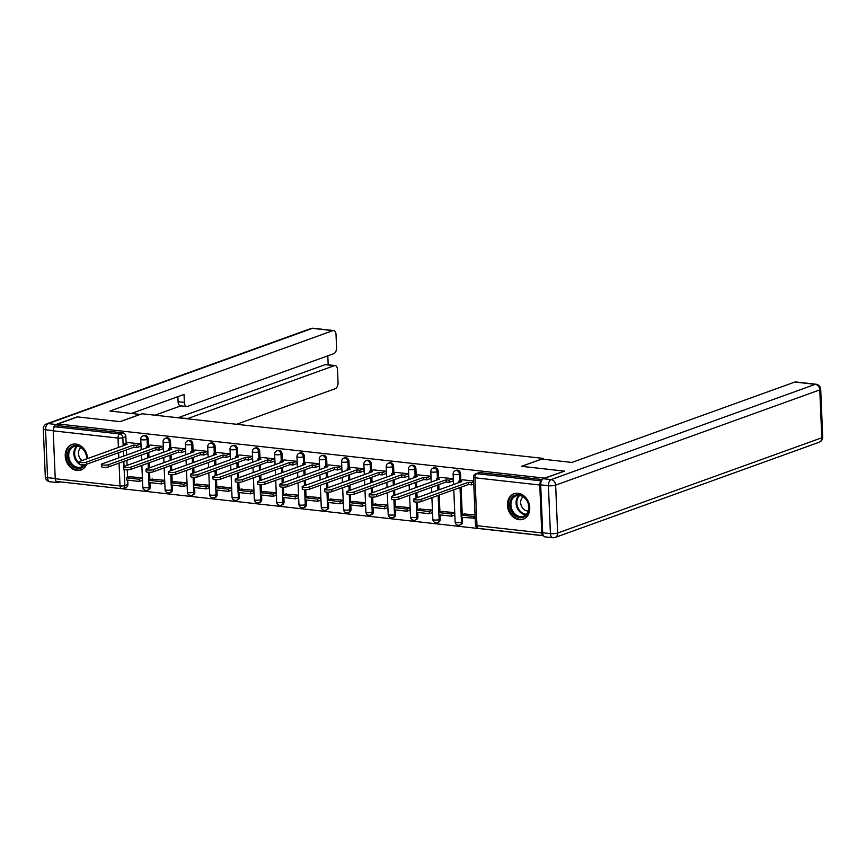 <?xml version="1.0" encoding="UTF-8"?>
<svg xmlns="http://www.w3.org/2000/svg" width="866" height="866" viewBox="0 0 866 866"><rect width="100%" height="100%" fill="white"/><g stroke="black" fill="none" stroke-linecap="round" stroke-linejoin="round"><path stroke-width="1.3" d="M148.465 445.698L148.183 439.051A3.475 2.771 -109.8 0 0 145.185 435.349A3.475 2.771 -109.8 0 0 144.146 435.468L143.063 435.858A3.475 2.771 70.2 0 1 144.102 435.739A3.475 2.771 70.2 0 1 147.101 439.441L147.382 446.087M170.775 448.187L170.494 441.53A3.475 2.771 -109.8 0 0 167.495 437.828A3.475 2.771 -109.8 0 0 166.456 437.947L165.374 438.337A3.475 2.771 70.2 0 1 166.413 438.218A3.475 2.771 70.2 0 1 169.411 441.92L169.693 448.577M193.086 450.666L192.804 444.02A3.475 2.771 -109.8 0 0 189.806 440.318A3.475 2.771 -109.8 0 0 188.766 440.437L187.684 440.816A3.475 2.771 70.2 0 1 188.723 440.707A3.475 2.771 70.2 0 1 191.732 444.41L192.003 451.056M215.396 453.156L215.114 446.499A3.475 2.771 -109.8 0 0 212.116 442.797A3.475 2.771 -109.8 0 0 211.077 442.916L209.994 443.305A3.475 2.771 70.2 0 1 211.033 443.186A3.475 2.771 70.2 0 1 214.043 446.888L214.313 453.546M237.706 455.635L237.425 448.989A3.475 2.771 -109.8 0 0 234.426 445.276A3.475 2.771 -109.8 0 0 233.387 445.395L232.315 445.784A3.475 2.771 70.2 0 1 233.344 445.665A3.475 2.771 70.2 0 1 236.353 449.367L236.624 456.025M260.017 458.114L259.735 451.467A3.475 2.771 -109.8 0 0 256.737 447.765A3.475 2.771 -109.8 0 0 255.697 447.884L254.626 448.274A3.475 2.771 70.2 0 1 255.654 448.155A3.475 2.771 70.2 0 1 258.663 451.857L258.934 458.504M282.327 460.604L282.045 453.946A3.475 2.771 -109.8 0 0 279.047 450.244A3.475 2.771 -109.8 0 0 278.008 450.363L276.936 450.753A3.475 2.771 70.2 0 1 277.964 450.634A3.475 2.771 70.2 0 1 280.974 454.336L281.244 460.993M304.637 463.083L304.356 456.436A3.475 2.771 -109.8 0 0 301.357 452.734A3.475 2.771 -109.8 0 0 300.318 452.853L299.246 453.243A3.475 2.771 70.2 0 1 300.275 453.124A3.475 2.771 70.2 0 1 303.284 456.826L303.555 463.472M326.947 465.572L326.677 458.915A3.475 2.771 -109.8 0 0 323.668 455.213A3.475 2.771 -109.8 0 0 322.628 455.332L321.557 455.722A3.475 2.771 70.2 0 1 322.585 455.603A3.475 2.771 70.2 0 1 325.594 459.305L325.876 465.962M349.258 468.051L348.987 461.405A3.475 2.771 -109.8 0 0 345.978 457.692A3.475 2.771 -109.8 0 0 344.949 457.811L343.867 458.201A3.475 2.771 70.2 0 1 344.895 458.082A3.475 2.771 70.2 0 1 347.905 461.795L348.186 468.441M371.568 470.53L371.298 463.884A3.475 2.771 -109.8 0 0 368.288 460.182A3.475 2.771 -109.8 0 0 367.26 460.301L366.177 460.69A3.475 2.771 70.2 0 1 367.216 460.571A3.475 2.771 70.2 0 1 370.215 464.273L370.496 470.92M393.878 473.02L393.608 466.363A3.475 2.771 -109.8 0 0 390.598 462.66A3.475 2.771 -109.8 0 0 389.57 462.78L388.488 463.169A3.475 2.771 70.2 0 1 389.527 463.05A3.475 2.771 70.2 0 1 392.525 466.752L392.807 473.41M416.189 475.499L415.918 468.852A3.475 2.771 -109.8 0 0 412.909 465.15A3.475 2.771 -109.8 0 0 411.88 465.269L410.798 465.659A3.475 2.771 70.2 0 1 411.837 465.54A3.475 2.771 70.2 0 1 414.836 469.242L415.117 475.889M438.51 477.989L438.228 471.331A3.475 2.771 -109.8 0 0 435.219 467.629A3.475 2.771 -109.8 0 0 434.191 467.748L433.108 468.138A3.475 2.771 70.2 0 1 434.147 468.019A3.475 2.771 70.2 0 1 437.146 471.721L437.427 478.378M460.82 480.468L460.539 473.821A3.475 2.771 -109.8 0 0 457.529 470.119A3.475 2.771 -109.8 0 0 456.501 470.227L455.419 470.617A3.475 2.771 70.2 0 1 456.458 470.509A3.475 2.771 70.2 0 1 459.456 474.211L459.738 480.857M519.156 519.676A13.542 10.825 -109.8 0 0 523.194 519.221A13.542 10.825 -109.8 0 0 529.462 505.246A13.542 10.825 -109.8 0 0 518.052 493.274A13.542 10.825 -109.8 0 0 514.003 493.739A13.542 10.825 -109.8 0 0 507.747 507.714A13.542 10.825 -109.8 0 0 519.156 519.676M87.553 458.59A13.542 10.825 -109.8 0 0 75.84 444.052A13.542 10.825 -109.8 0 0 71.791 444.518A13.542 10.825 -109.8 0 0 65.535 458.493A13.542 10.825 -109.8 0 0 76.944 470.455A13.542 10.825 -109.8 0 0 80.982 470A13.542 10.825 -109.8 0 0 86.622 464.263M60.447 481.886L543.523 535.773M55.229 478.736L120.017 485.945A3.475 1.938 96.4 0 0 121.597 488.684L56.81 481.474A3.475 1.938 -83.6 0 1 55.229 478.736L53.216 430.846A3.475 1.938 -83.6 0 1 55.045 426.754L58.087 425.65L122.875 432.859A3.475 2.771 70.2 0 1 125.873 436.561L126.155 443.219M126.436 449.909L126.653 455.018M126.869 460.279L127.086 465.388M127.27 469.827L127.583 477.404M127.703 480.143L127.887 484.462L124.834 485.555A3.475 2.771 70.2 0 1 123.156 488.5L126.198 487.406A3.475 2.771 -109.8 0 0 127.887 484.462M564.102 471.072L521.484 466.33L543.383 458.428L142.067 413.764L120.179 421.655L77.55 416.914L58.011 423.961L544.562 478.119L564.112 471.266M58.087 425.65L58.011 423.961M541.391 480.998A3.475 1.938 96.4 0 0 539.767 485.003L541.77 532.893A3.475 1.938 96.4 0 0 543.35 535.632A3.475 1.938 96.4 0 0 543.437 535.643M473.637 480.998L462.639 479.807M475.055 514.848L464.068 513.993M454.65 515.108L454.618 512.575L441.757 511.514M452.507 481.171L453.308 481.269L453.199 478.725L440.329 477.328M432.34 512.618L432.307 510.085L419.447 509.024M430.196 478.692L430.997 478.779L430.889 476.246L418.018 474.839M410.029 510.139L409.997 507.606L397.137 506.545M407.886 476.213L408.687 476.3L408.579 473.756L395.708 472.36M387.719 507.649L387.687 505.127L374.826 504.066M385.576 473.724L386.377 473.81L386.268 471.277L373.398 469.881M365.409 505.17L365.376 502.637L352.516 501.576M363.265 471.245L364.066 471.331L363.958 468.798L351.087 467.391M343.098 502.691L343.066 500.158L330.206 499.097M340.955 468.755L341.745 468.852L341.648 466.309L328.777 464.912M320.788 500.202L320.756 497.669L307.895 496.608M318.645 466.276L319.435 466.363L319.337 463.83L306.467 462.422M298.478 497.723L298.445 495.19L285.585 494.129M296.334 463.797L297.125 463.884L297.027 461.34L284.156 459.943M276.167 495.233L276.135 492.711L263.275 491.65M274.013 461.307L274.814 461.394L274.717 458.861L261.846 457.465M253.857 492.754L253.825 490.221L240.964 489.16M251.703 458.828L252.504 458.915L252.396 456.382L239.536 454.975M231.547 490.264L231.503 487.742L218.654 486.681M229.393 456.339L230.194 456.436L230.085 453.892L217.214 452.496M209.236 487.785L209.193 485.252L196.344 484.191M207.082 453.86L207.883 453.946L207.775 451.413L194.904 450.006M186.926 485.306L186.883 482.773L174.034 481.713M184.772 451.381L185.573 451.467L185.465 448.924L172.594 447.527M164.616 482.817L164.572 480.294L151.723 479.223M162.462 448.891L163.263 448.978L163.154 446.445L150.283 445.048M142.305 480.338L142.262 477.805L129.413 476.744M140.151 446.412L140.952 446.499L140.844 443.955L127.973 442.558M148.746 452.388L148.963 457.508M149.179 462.758L149.396 467.878M149.58 472.306L149.894 479.883M150.013 482.633L150.197 486.941L149.114 487.331A3.475 2.771 70.2 0 1 147.426 490.275L148.508 489.885A3.475 2.771 -109.8 0 0 150.197 486.941M171.057 454.877L171.273 459.987M171.49 465.248L171.706 470.357M171.89 474.785L172.204 482.373M172.323 485.112L172.507 489.42L171.425 489.81A3.475 2.771 70.2 0 1 169.736 492.765L170.819 492.375A3.475 2.771 -109.8 0 0 172.507 489.42M193.367 457.356L193.583 462.466M193.8 467.727L194.016 472.847M194.201 477.274L194.514 484.852M194.634 487.601L194.818 491.91L193.735 492.299A3.475 2.771 70.2 0 1 192.057 495.244L193.129 494.854A3.475 2.771 -109.8 0 0 194.818 491.91M215.677 459.835L215.894 464.955M216.11 470.216L216.327 475.326M216.511 479.753L216.825 487.331M216.944 490.08L217.128 494.389L216.045 494.778A3.475 2.771 70.2 0 1 214.367 497.733L215.439 497.344A3.475 2.771 -109.8 0 0 217.128 494.389M237.988 462.325L238.204 467.434M238.421 472.695L238.637 477.805M238.821 482.243L239.135 489.82M239.254 492.559L239.438 496.878L238.356 497.268A3.475 2.771 70.2 0 1 236.678 500.212L237.749 499.823A3.475 2.771 -109.8 0 0 239.438 496.878M260.298 464.804L260.514 469.924M260.731 475.174L260.947 480.294M261.131 484.722L261.456 492.299M261.564 495.049L261.749 499.357L260.666 499.747A3.475 2.771 70.2 0 1 258.988 502.691L260.06 502.302A3.475 2.771 -109.8 0 0 261.749 499.357M282.608 467.294L282.825 472.403M283.041 477.664L283.258 482.773M283.442 487.201L283.767 494.789M283.875 497.528L284.059 501.847L282.976 502.226A3.475 2.771 70.2 0 1 281.298 505.181L282.37 504.791A3.475 2.771 -109.8 0 0 284.059 501.847M304.919 469.773L305.135 474.882M305.352 480.143L305.568 485.263M305.752 489.691L306.077 497.268M306.185 500.018L306.369 504.326L305.287 504.716A3.475 2.771 70.2 0 1 303.609 507.66L304.691 507.27A3.475 2.771 -109.8 0 0 306.369 504.326M327.229 472.251L327.445 477.372M327.662 482.633L327.878 487.742M328.062 492.169L328.387 499.747M328.495 502.496L328.679 506.805L327.597 507.195A3.475 2.771 70.2 0 1 325.919 510.15L327.002 509.76A3.475 2.771 -109.8 0 0 328.679 506.805M349.539 474.741L349.756 479.851M349.972 485.112L350.189 490.221M350.373 494.659L350.698 502.237M350.806 504.986L350.99 509.295L349.907 509.684A3.475 2.771 70.2 0 1 348.229 512.629L349.312 512.239A3.475 2.771 -109.8 0 0 350.99 509.295M371.85 477.22L372.066 482.34M372.283 487.59L372.499 492.711M372.683 497.138L373.008 504.716M373.116 507.465L373.3 511.774L372.218 512.163A3.475 2.771 70.2 0 1 370.54 515.108L371.622 514.729A3.475 2.771 -109.8 0 0 373.3 511.774M394.16 479.71L394.376 484.819M394.593 490.08L394.809 495.19M394.993 499.617L395.318 507.205M395.426 509.944L395.61 514.263L394.528 514.653A3.475 2.771 70.2 0 1 392.85 517.597L393.933 517.208A3.475 2.771 -109.8 0 0 395.61 514.263M416.47 482.189L416.687 487.298M416.914 492.559L417.12 497.679M417.304 502.107L417.629 509.684M417.737 512.434L417.921 516.742L416.838 517.132A3.475 2.771 70.2 0 1 415.16 520.076L416.243 519.687A3.475 2.771 -109.8 0 0 417.921 516.742M438.781 484.668L438.997 489.788M439.224 495.049L439.939 512.174M440.047 514.913L440.231 519.221L439.149 519.611A3.475 2.771 70.2 0 1 437.471 522.566L438.553 522.176A3.475 2.771 -109.8 0 0 440.231 519.221M461.091 487.157L462.249 514.653M462.368 517.403L462.541 521.711L461.459 522.101A3.475 2.771 70.2 0 1 459.781 525.045L460.864 524.655A3.475 2.771 -109.8 0 0 462.541 521.711M543.415 459.272L543.383 458.428M542.289 479.548L479.84 472.598A3.475 2.771 -109.8 0 0 478.811 472.717L475.77 473.81A3.475 2.771 70.2 0 1 476.798 473.691L541.434 480.89M421.006 499.379L421.103 501.576A3.994 0.877 177.6 0 1 416.643 502.096A3.994 0.877 177.6 0 1 413.818 501.382L413.731 499.184A3.994 0.877 -2.4 0 0 416.557 499.899A3.994 0.877 -2.4 0 0 421.006 499.379L468.333 482.308L471.407 482.654L471.505 484.852L473.756 484.04M462.704 479.786L458.688 481.236L461.762 481.583L414.424 498.643A3.994 0.877 -2.4 0 0 413.731 499.184M458.688 481.236L458.742 482.665M473.67 481.842L471.407 482.654M464.858 513.711L461.102 515.064L461.188 517.273L475.196 518.225M461.102 515.064L473.821 516.482L473.918 518.68M475.098 516.028L473.821 516.482M421.103 501.576L468.43 484.516L471.505 484.852M468.43 484.516L468.333 482.308M540.687 484.873L542.69 532.763L550.419 533.618L548.405 485.729L540.687 484.873A5.207 2.912 -83.6 0 1 543.415 478.736L564.535 471.115L521.624 466.341L541.759 459.077L571.928 462.444L794.826 382.058A5.207 2.912 -83.6 0 1 795.616 381.96L816.064 384.233A5.207 2.912 96.4 0 0 815.274 384.331L794.826 382.058M552.789 537.732A5.207 5.207 0 0 0 555.128 537.461A5.207 4.168 -109.8 0 0 557.65 533.034L821.791 437.785L819.777 389.895L555.647 485.144L557.65 533.034A5.207 1.147 -2.4 0 1 550.419 533.618A5.207 2.912 96.4 0 0 552.789 537.732L545.06 536.877A5.207 2.912 -83.6 0 1 542.69 532.763M140.162 414.446L109.982 411.025L332.88 330.639L312.42 328.366L48.29 423.615L56.019 424.481L77.128 416.871L120.028 421.645L140.162 414.381M180.81 418.072L188.041 418.43L334.341 365.668L325.194 364.651A5.207 2.912 -83.6 0 1 325.984 364.554L335.131 365.571A5.207 2.912 96.4 0 0 334.341 365.668M188.041 418.43A5.207 2.912 96.4 0 0 187.381 418.808M236.602 424.286L335.304 388.682A5.207 2.912 96.4 0 0 338.043 382.545L337.502 369.685A5.207 2.912 96.4 0 0 335.131 365.571M186.753 406.522L180.453 405.818A5.207 2.912 -83.6 0 1 178.082 401.705L184.382 402.409A5.207 2.912 96.4 0 0 186.753 406.522A5.207 2.912 96.4 0 0 187.532 406.414L333.843 353.653A5.207 2.912 96.4 0 0 336.571 347.515L336.03 334.655A5.207 2.912 96.4 0 0 333.67 330.541A5.207 2.912 96.4 0 0 332.88 330.639M328.192 364.803L327.813 355.829M184.382 402.409L184.047 394.452L131.459 413.418M55.63 480.478A5.207 2.912 96.4 0 0 57.654 482.622A5.207 2.912 96.4 0 0 58.444 482.524L60.274 481.864M56.019 424.481A5.207 2.912 96.4 0 0 53.302 429.59M177.941 417.758L325.194 364.651M180.842 405.862L154.96 415.193M178.082 401.705L177.876 396.671M181.091 418.105A5.207 2.912 -83.6 0 1 181.752 417.737M529.039 507.27A11.723 9.364 70.2 0 1 519.871 517.619A11.723 9.364 70.2 0 1 509.738 505.116A11.723 9.364 70.2 0 1 518.907 494.767A11.723 9.364 70.2 0 1 529.039 507.27M510.94 505.019A10.847 8.671 -109.8 0 0 523.562 516.223A10.847 8.671 -109.8 0 0 528.812 507.011A10.847 8.671 -109.8 0 0 516.201 495.807A10.847 8.671 -109.8 0 0 510.94 505.019M523.194 496.813A7.729 6.17 -109.8 0 0 520.683 502.724A7.729 6.17 -109.8 0 0 528.303 510.983M515.281 493.382A13.455 10.749 -109.8 0 0 514.826 493.533A13.455 10.749 -109.8 0 0 508.299 504.965A13.455 10.749 -109.8 0 0 523.952 518.853A13.455 10.749 -109.8 0 0 524.395 518.68M85.225 464.631A11.723 9.364 70.2 0 1 74.606 467.488A11.723 9.364 70.2 0 1 67.526 455.895A11.723 9.364 70.2 0 1 76.695 445.546A11.723 9.364 70.2 0 1 86.827 458.049A11.723 9.364 70.2 0 1 86.838 458.85M86.6 458.937A10.847 8.671 -109.8 0 0 86.611 457.789A10.847 8.671 -109.8 0 0 73.989 446.585A10.847 8.671 -109.8 0 0 68.728 455.797A10.847 8.671 -109.8 0 0 81.35 467.001A10.847 8.671 -109.8 0 0 84.511 464.739M80.982 447.592A7.729 6.17 -109.8 0 0 78.47 453.503A7.729 6.17 -109.8 0 0 82.14 460.539M73.069 444.161A13.455 10.749 -109.8 0 0 72.614 444.312A13.455 10.749 -109.8 0 0 66.097 455.743A13.455 10.749 -109.8 0 0 81.74 469.632A13.455 10.749 -109.8 0 0 82.183 469.459M398.696 496.9L398.793 499.097A3.994 0.877 177.6 0 1 394.333 499.617A3.994 0.877 177.6 0 1 391.508 498.903L391.421 496.694A3.994 0.877 -2.4 0 0 394.246 497.42A3.994 0.877 -2.4 0 0 398.696 496.9L446.022 479.829L449.097 480.175L449.194 482.373L453.286 480.89M440.393 477.307L436.367 478.757L439.452 479.093L392.114 496.164A3.994 0.877 -2.4 0 0 391.421 496.694M436.367 478.757L436.432 480.186M453.124 478.714L449.097 480.175M442.548 511.232L438.791 512.585L438.878 514.783L451.608 516.201L454.726 515.075M438.791 512.585L451.511 514.003L451.608 516.201M454.628 512.878L451.511 514.003M398.793 499.097L446.12 482.026L449.194 482.373M446.12 482.026L446.022 479.829M376.385 494.41L376.483 496.608A3.994 0.877 177.6 0 1 372.023 497.138A3.994 0.877 177.6 0 1 369.197 496.413L369.111 494.215A3.994 0.877 -2.4 0 0 371.936 494.93A3.994 0.877 -2.4 0 0 376.385 494.41L423.712 477.35L426.786 477.686L426.884 479.883L430.976 478.411M418.083 474.817L414.056 476.268L417.131 476.614L369.804 493.685A3.994 0.877 -2.4 0 0 369.111 494.215M414.056 476.268L414.121 477.696M430.813 476.235L426.786 477.686M420.237 508.743L416.481 510.096L416.568 512.304L429.298 513.722L432.415 512.596M416.481 510.096L429.2 511.514L429.298 513.722M432.318 510.399L429.2 511.514M376.483 496.608L423.81 479.548L426.884 479.883M423.81 479.548L423.712 477.35M354.075 491.931L354.172 494.129A3.994 0.877 177.6 0 1 349.712 494.648A3.994 0.877 177.6 0 1 346.887 493.934L346.801 491.726A3.994 0.877 -2.4 0 0 349.626 492.451A3.994 0.877 -2.4 0 0 354.075 491.931L401.402 474.86L404.476 475.207L404.574 477.404L408.665 475.932M395.773 472.338L391.746 473.789L394.82 474.124L347.493 491.195A3.994 0.877 -2.4 0 0 346.801 491.726M391.746 473.789L391.811 475.218M408.503 473.756L404.476 475.207M397.927 506.264L394.16 507.617L394.257 509.814L406.988 511.232L410.105 510.106M394.16 507.617L406.89 509.035L406.988 511.232M410.008 507.909L406.89 509.035M354.172 494.129L401.499 477.058L404.574 477.404M401.499 477.058L401.402 474.86M331.765 489.442L331.862 491.65A3.994 0.877 177.6 0 1 327.402 492.169A3.994 0.877 177.6 0 1 324.577 491.444L324.49 489.247A3.994 0.877 -2.4 0 0 327.316 489.972A3.994 0.877 -2.4 0 0 331.765 489.442L379.091 472.381L382.166 472.717L382.263 474.925L386.355 473.442M373.463 469.848L369.436 471.299L372.51 471.645L325.183 488.716A3.994 0.877 -2.4 0 0 324.49 489.247M369.436 471.299L369.501 472.739M386.193 471.266L382.166 472.717M375.617 503.774L371.85 505.138L371.947 507.335L384.677 508.753L387.784 507.628M371.85 505.138L384.58 506.556L384.677 508.753M387.697 505.43L384.58 506.556M331.862 491.65L379.189 474.579L382.263 474.925M379.189 474.579L379.091 472.381M309.454 486.963L309.552 489.16A3.994 0.877 177.6 0 1 305.092 489.68A3.994 0.877 177.6 0 1 302.266 488.965L302.18 486.768A3.994 0.877 -2.4 0 0 305.005 487.482A3.994 0.877 -2.4 0 0 309.454 486.963L356.781 469.892L359.855 470.238L359.953 472.435L364.045 470.963M351.152 467.369L347.125 468.82L350.2 469.166L302.873 486.227A3.994 0.877 -2.4 0 0 302.18 486.768M347.125 468.82L347.19 470.249M363.882 468.787L359.855 470.238M353.306 501.295L349.539 502.648L349.637 504.846L362.367 506.264L365.474 505.149M349.539 502.648L362.269 504.066L362.367 506.264M365.387 502.94L362.269 504.066M309.552 489.16L356.879 472.1L359.953 472.435M356.879 472.1L356.781 469.892M287.144 484.484L287.231 486.681A3.994 0.877 177.6 0 1 282.781 487.201A3.994 0.877 177.6 0 1 279.956 486.476L279.87 484.278A3.994 0.877 -2.4 0 0 282.695 485.003A3.994 0.877 -2.4 0 0 287.144 484.484L334.471 467.413L337.545 467.759L337.643 469.957L341.734 468.474M328.842 464.89L324.815 466.341L327.889 466.677L280.562 483.748A3.994 0.877 -2.4 0 0 279.87 484.278M324.815 466.341L324.88 467.77M341.572 466.298L337.545 467.759M330.985 498.816L327.229 500.169L327.326 502.367L340.057 503.785L343.163 502.659M327.229 500.169L339.959 501.587L340.057 503.785M343.077 500.461L339.959 501.587M287.231 486.681L334.568 469.61L337.643 469.957M334.568 469.61L334.471 467.413M264.834 481.994L264.92 484.191A3.994 0.877 177.6 0 1 260.471 484.722A3.994 0.877 177.6 0 1 257.646 483.997L257.548 481.799A3.994 0.877 -2.4 0 0 260.374 482.514A3.994 0.877 -2.4 0 0 264.834 481.994L312.161 464.923L315.235 465.269L315.332 467.467L319.424 465.995M306.532 462.401L302.505 463.851L305.579 464.198L258.252 481.269A3.994 0.877 -2.4 0 0 257.548 481.799M302.505 463.851L302.57 465.28M319.262 463.819L315.235 465.269M308.675 496.326L304.919 497.679L305.016 499.888L317.746 501.306L320.853 500.18M304.919 497.679L317.649 499.097L317.746 501.306M320.766 497.982L317.649 499.097M264.92 484.191L312.258 467.131L315.332 467.467M312.258 467.131L312.161 464.923M242.523 479.515L242.61 481.713A3.994 0.877 177.6 0 1 238.161 482.232A3.994 0.877 177.6 0 1 235.335 481.518L235.238 479.309A3.994 0.877 -2.4 0 0 238.063 480.035A3.994 0.877 -2.4 0 0 242.523 479.515L289.85 462.444L292.925 462.79L293.022 464.988L297.114 463.505M284.221 459.922L280.194 461.372L283.269 461.708L235.942 478.779A3.994 0.877 -2.4 0 0 235.238 479.309M280.194 461.372L280.259 462.801M296.951 461.34L292.925 462.79M286.365 493.847L282.608 495.2L282.706 497.398L295.436 498.816L298.543 497.69M282.608 495.2L295.338 496.619L295.436 498.816M298.456 495.493L295.338 496.619M242.61 481.713L289.948 464.641L293.022 464.988M289.948 464.641L289.85 462.444M220.213 477.025L220.3 479.234A3.994 0.877 177.6 0 1 215.851 479.753A3.994 0.877 177.6 0 1 213.025 479.028L212.928 476.83A3.994 0.877 -2.4 0 0 215.753 477.545A3.994 0.877 -2.4 0 0 220.213 477.025L267.54 459.965L270.614 460.301L270.712 462.509L274.803 461.026M261.911 457.432L257.884 458.883L260.958 459.229L213.631 476.3A3.994 0.877 -2.4 0 0 212.928 476.83M257.884 458.883L257.949 460.311M274.641 458.85L270.614 460.301M264.054 491.358L260.298 492.722L260.395 494.919L273.126 496.337L276.232 495.211M260.298 492.722L273.028 494.129L273.126 496.337M276.146 493.014L273.028 494.129M220.3 479.234L267.626 462.163L270.712 462.509M267.626 462.163L267.54 459.965M197.903 474.546L197.989 476.744A3.994 0.877 177.6 0 1 193.54 477.263A3.994 0.877 177.6 0 1 190.715 476.549L190.617 474.351A3.994 0.877 -2.4 0 0 193.443 475.066A3.994 0.877 -2.4 0 0 197.903 474.546L245.23 457.475L248.304 457.822L248.39 460.019L252.493 458.547M239.601 454.953L235.574 456.404L238.648 456.75L191.321 473.81A3.994 0.877 -2.4 0 0 190.617 474.351M235.574 456.404L235.639 457.833M252.331 456.371L248.304 457.822M241.744 488.879L237.988 490.232L238.085 492.429L250.815 493.847L253.922 492.732M237.988 490.232L250.718 491.65L250.815 493.847M253.835 490.524L250.718 491.65M197.989 476.744L245.316 459.673L248.39 460.019M245.316 459.673L245.23 457.475M175.592 472.067L175.679 474.265A3.994 0.877 177.6 0 1 171.23 474.785A3.994 0.877 177.6 0 1 168.405 474.059L168.307 471.862A3.994 0.877 -2.4 0 0 171.132 472.587A3.994 0.877 -2.4 0 0 175.592 472.067L222.919 454.996L225.994 455.332L226.08 457.54L230.183 456.057M217.29 452.463L213.263 453.925L216.338 454.26L169.011 471.331A3.994 0.877 -2.4 0 0 168.307 471.862M213.263 453.925L213.328 455.354M230.02 453.881L225.994 455.332M219.434 486.4L215.677 487.753L215.775 489.95L228.494 491.368L231.612 490.243M215.677 487.753L228.407 489.171L228.494 491.368M231.525 488.045L228.407 489.171M175.679 474.265L223.006 457.194L226.08 457.54M223.006 457.194L222.919 454.996M153.282 469.578L153.369 471.775A3.994 0.877 177.6 0 1 148.92 472.295A3.994 0.877 177.6 0 1 146.094 471.58L145.997 469.383A3.994 0.877 -2.4 0 0 148.822 470.097A3.994 0.877 -2.4 0 0 153.282 469.578L200.609 452.507L203.683 452.853L203.77 455.051L207.872 453.578M194.98 449.984L190.953 451.435L194.027 451.781L146.7 468.852A3.994 0.877 -2.4 0 0 145.997 469.383M190.953 451.435L191.018 452.864M207.71 451.403L203.683 452.853M197.123 483.91L193.367 485.263L193.464 487.471L206.184 488.879L209.301 487.764M193.367 485.263L206.097 486.681L206.184 488.879M209.215 485.566L206.097 486.681M153.369 471.775L200.696 454.715L203.77 455.051M200.696 454.715L200.609 452.507M130.972 467.099L131.058 469.296A3.994 0.877 177.6 0 1 126.609 469.816A3.994 0.877 177.6 0 1 123.784 469.101L123.686 466.893A3.994 0.877 -2.4 0 0 126.512 467.618A3.994 0.877 -2.4 0 0 130.972 467.099L178.299 450.028L181.373 450.374L181.459 452.572L185.562 451.089M172.67 447.505L168.643 448.956L171.717 449.292L124.39 466.363A3.994 0.877 -2.4 0 0 123.686 466.893M168.643 448.956L168.708 450.385M185.4 448.924L181.373 450.374M174.813 481.431L171.057 482.784L171.154 484.982L183.873 486.4L186.991 485.274M171.057 482.784L183.787 484.202L183.873 486.4M186.904 483.076L183.787 484.202M131.058 469.296L178.385 452.225L181.459 452.572M178.385 452.225L178.299 450.028M108.661 464.609L108.748 466.817A3.994 0.877 177.6 0 1 104.299 467.337A3.994 0.877 177.6 0 1 101.474 466.612L101.376 464.414A3.994 0.877 -2.4 0 0 104.201 465.129A3.994 0.877 -2.4 0 0 108.661 464.609L155.988 447.549L159.063 447.884L159.149 450.082L163.252 448.61M150.359 445.016L146.332 446.466L149.407 446.813L102.08 463.884A3.994 0.877 -2.4 0 0 101.376 464.414M146.332 446.466L146.386 447.895M163.089 446.434L159.063 447.884M152.503 478.941L148.746 480.305L148.844 482.503L161.563 483.921L164.681 482.795M148.746 480.305L161.477 481.713L161.563 483.921M164.594 480.598L161.477 481.713M108.748 466.817L156.075 449.746L159.149 450.082M156.075 449.746L155.988 447.549M86.351 462.13L86.438 464.328A3.994 0.877 177.6 0 1 81.989 464.847A3.994 0.877 177.6 0 1 79.163 464.133L79.066 461.935A3.994 0.877 -2.4 0 0 81.891 462.65A3.994 0.877 -2.4 0 0 86.351 462.13L133.678 445.059L136.752 445.405L136.839 447.603L140.941 446.131M128.049 442.537L124.022 443.987L127.096 444.334L79.769 461.394A3.994 0.877 -2.4 0 0 79.066 461.935M124.022 443.987L124.076 445.416M140.779 443.955L136.752 445.405M130.192 476.462L126.436 477.815L126.523 480.013L139.253 481.431L142.37 480.316M126.436 477.815L139.166 479.234L139.253 481.431M142.273 478.108L139.166 479.234M86.438 464.328L133.765 447.257L136.839 447.603M133.765 447.257L133.678 445.059M148.183 439.051L147.101 439.441A3.475 0.769 177.6 0 1 142.284 439.831A3.475 0.769 -2.4 0 1 140.779 439.268L141.212 449.768M170.494 441.53L169.411 441.92A3.475 0.769 177.6 0 1 164.594 442.31A3.475 0.769 -2.4 0 1 163.089 441.747L163.522 452.247M192.804 444.02L191.732 444.41A3.475 0.769 177.6 0 1 186.904 444.799A3.475 0.769 -2.4 0 1 185.4 444.236L185.833 454.737M215.114 446.499L214.043 446.888A3.475 0.769 177.6 0 1 209.215 447.278A3.475 0.769 -2.4 0 1 207.71 446.715L208.143 457.216M237.425 448.989L236.353 449.367A3.475 0.769 177.6 0 1 231.525 449.757A3.475 0.769 -2.4 0 1 230.02 449.205L230.464 459.694M259.735 451.467L258.663 451.857A3.475 0.769 177.6 0 1 253.835 452.247A3.475 0.769 -2.4 0 1 252.331 451.684L252.775 462.184M282.045 453.946L280.974 454.336A3.475 0.769 177.6 0 1 276.146 454.726A3.475 0.769 -2.4 0 1 274.641 454.163L275.085 464.663M304.356 456.436L303.284 456.826A3.475 0.769 177.6 0 1 298.456 457.216A3.475 0.769 -2.4 0 1 296.951 456.653L297.395 467.153M326.677 458.915L325.594 459.305A3.475 0.769 177.6 0 1 320.766 459.694A3.475 0.769 -2.4 0 1 319.262 459.132L319.706 469.632M348.987 461.405L347.905 461.795A3.475 0.769 177.6 0 1 343.077 462.184A3.475 0.769 -2.4 0 1 341.572 461.621L342.016 472.122M371.298 463.884L370.215 464.273A3.475 0.769 177.6 0 1 365.387 464.663A3.475 0.769 -2.4 0 1 363.882 464.1L364.326 474.6M393.608 466.363L392.525 466.752A3.475 0.769 177.6 0 1 387.697 467.142A3.475 0.769 -2.4 0 1 386.193 466.579L386.637 477.079M415.918 468.852L414.836 469.242A3.475 0.769 177.6 0 1 410.008 469.632A3.475 0.769 -2.4 0 1 408.503 469.069L408.947 479.569M438.228 471.331L437.146 471.721A3.475 0.769 177.6 0 1 432.318 472.111A3.475 0.769 -2.4 0 1 430.813 471.548L431.257 482.048M460.539 473.821L459.456 474.211A3.475 0.769 177.6 0 1 454.628 474.6A3.475 0.769 -2.4 0 1 453.124 474.038L453.567 484.538M125.873 436.561L122.831 437.666L123.167 445.741M123.394 451.002L123.6 456.122M123.827 461.372L124.044 466.514M124.163 469.448L124.834 485.555A3.475 0.769 -2.4 0 1 120.017 485.945L119.053 463.094M118.837 457.833L118.62 452.723M118.404 447.462L118.003 438.055L53.216 430.846M539.767 485.003L474.979 477.783L476.982 525.684L541.77 532.893M147.664 452.777L147.88 457.897M148.097 463.148L148.313 468.268M148.487 472.284L148.822 480.273M148.909 482.514L149.114 487.331A3.475 0.769 -2.4 0 1 144.286 487.72A3.475 0.769 -2.4 0 1 142.782 487.157A3.475 3.475 0 0 0 147.426 490.275M169.974 455.267L170.191 460.376M170.407 465.637L170.624 470.747M170.797 474.763L171.132 482.763M171.219 484.992L171.425 489.81A3.475 0.769 -2.4 0 1 166.597 490.199A3.475 0.769 -2.4 0 1 165.092 489.636A3.475 3.475 0 0 0 169.736 492.765M192.284 457.746L192.501 462.855M192.717 468.116L192.934 473.237M193.107 477.253L193.443 485.241M193.529 487.471L193.735 492.299A3.475 0.769 -2.4 0 1 188.907 492.689A3.475 0.769 -2.4 0 1 187.402 492.126A3.475 3.475 0 0 0 192.057 495.244M214.595 460.225L214.811 465.345M215.028 470.606L215.244 475.715M215.417 479.732L215.753 487.72M215.84 489.961L216.045 494.778A3.475 0.769 -2.4 0 1 211.217 495.168A3.475 0.769 -2.4 0 1 209.713 494.605A3.475 3.475 0 0 0 214.367 497.733M236.905 462.715L237.122 467.824M237.338 473.085L237.555 478.194M237.728 482.21L238.063 490.21M238.15 492.44L238.356 497.268A3.475 0.769 -2.4 0 1 233.528 497.658A3.475 0.769 -2.4 0 1 232.023 497.095A3.475 3.475 0 0 0 236.678 500.212M259.215 465.194L259.432 470.314M259.648 475.564L259.865 480.684M260.038 484.7L260.374 492.689M260.46 494.93L260.666 499.747A3.475 0.769 -2.4 0 1 255.838 500.137A3.475 0.769 -2.4 0 1 254.333 499.574A3.475 3.475 0 0 0 258.988 502.691M281.526 467.683L281.742 472.793M281.959 478.054L282.175 483.163M282.348 487.179L282.684 495.179M282.771 497.409L282.976 502.226A3.475 0.769 -2.4 0 1 278.148 502.626A3.475 0.769 -2.4 0 1 276.644 502.064A3.475 3.475 0 0 0 281.298 505.181M303.836 470.162L304.053 475.272M304.28 480.533L304.486 485.653M304.659 489.669L304.994 497.658M305.081 499.888L305.287 504.716A3.475 0.769 -2.4 0 1 300.459 505.105A3.475 0.769 -2.4 0 1 298.954 504.542A3.475 3.475 0 0 0 303.609 507.66M326.146 472.641L326.363 477.761M326.59 483.022L326.796 488.132M326.969 492.148L327.305 500.137M327.402 502.377L327.597 507.195A3.475 0.769 -2.4 0 1 322.78 507.584A3.475 0.769 -2.4 0 1 321.264 507.021A3.475 3.475 0 0 0 325.919 510.15M348.457 475.131L348.673 480.24M348.901 485.501L349.106 490.611M349.279 494.638L349.615 502.626M349.712 504.856L349.907 509.684A3.475 0.769 -2.4 0 1 345.09 510.074A3.475 0.769 -2.4 0 1 343.575 509.511A3.475 3.475 0 0 0 348.229 512.629M370.767 477.61L370.984 482.73M371.211 487.98L371.417 493.1M371.59 497.116L371.925 505.105M372.023 507.346L372.218 512.163A3.475 0.769 -2.4 0 1 367.4 512.553A3.475 0.769 -2.4 0 1 365.896 511.99A3.475 3.475 0 0 0 370.54 515.108M393.088 480.1L393.294 485.209M393.521 490.47L393.727 495.579M393.9 499.595L394.236 507.595M394.333 509.825L394.528 514.653A3.475 0.769 -2.4 0 1 389.711 515.043A3.475 0.769 -2.4 0 1 388.206 514.48A3.475 3.475 0 0 0 392.85 517.597M415.399 482.579L415.604 487.688M415.832 492.949L416.048 498.069M416.21 502.085L416.546 510.074M416.643 512.304L416.838 517.132A3.475 0.769 -2.4 0 1 412.021 517.522A3.475 0.769 -2.4 0 1 410.516 516.959A3.475 3.475 0 0 0 415.16 520.076M437.709 485.057L437.915 490.178M438.142 495.439L438.856 512.564M438.954 514.794L439.149 519.611A3.475 0.769 -2.4 0 1 434.331 520.001A3.475 0.769 -2.4 0 1 432.827 519.438A3.475 3.475 0 0 0 437.471 522.566M460.019 487.547L461.167 515.043M461.264 517.273L461.459 522.101A3.475 0.769 -2.4 0 1 456.642 522.49A3.475 0.769 -2.4 0 1 455.137 521.927A3.475 3.475 0 0 0 459.781 525.045M479.84 472.598L476.798 473.691A3.475 1.938 -83.6 0 0 474.979 477.783A3.475 0.769 177.6 0 1 473.475 477.22L475.477 525.121A3.475 3.475 0 0 0 478.562 528.422L543.35 535.632M122.875 432.859L119.833 433.963A3.475 2.771 70.2 0 1 122.831 437.666A3.475 0.769 -2.4 0 1 118.003 438.055A3.475 1.938 -83.6 0 1 119.833 433.963L55.045 426.754M478.562 528.422A3.475 1.938 96.4 0 1 476.982 525.684A3.475 0.769 177.6 0 1 475.477 525.121M543.415 478.736L551.144 479.591L815.274 384.331A5.207 4.168 -109.8 0 1 819.777 389.895A5.207 1.147 -2.4 0 0 820.697 389.191L822.7 437.081A5.207 1.147 177.6 0 1 821.791 437.785A5.207 4.168 -109.8 0 1 819.258 442.201A5.207 5.207 0 0 0 822.7 437.081M551.144 479.591A5.207 2.912 96.4 0 0 548.405 485.729A5.207 1.147 177.6 0 0 555.647 485.144A5.207 4.168 -109.8 0 0 551.144 479.591M53.216 430.608L45.562 429.763L47.565 477.653L55.218 478.497M313.211 328.268A5.207 5.207 0 0 0 310.872 328.539A5.207 4.168 -109.8 0 1 312.42 328.366A5.207 2.912 -83.6 0 1 313.211 328.268L333.67 330.541M49.936 481.767A5.207 2.912 -83.6 0 1 47.565 477.653A5.207 1.147 -2.4 0 1 45.303 476.809A5.207 5.207 0 0 0 49.936 481.767L57.654 482.622M46.742 423.799A5.207 5.207 0 0 0 43.3 428.919A5.207 1.147 177.6 0 0 45.562 429.763A5.207 2.912 -83.6 0 1 48.29 423.615A5.207 4.168 -109.8 0 0 46.742 423.799L310.872 328.539M525.933 514.783A10.847 8.671 70.2 0 1 516.06 503.178A10.847 8.671 70.2 0 1 518.94 495.406M519.676 495.471A10.5 8.389 -109.8 0 0 516.84 503.038A10.5 8.389 -109.8 0 0 526.452 514.263M83.721 465.562A10.847 8.671 70.2 0 1 80.484 464.728M79.152 463.949A10.847 8.671 70.2 0 1 73.848 453.957A10.847 8.671 70.2 0 1 76.728 446.185M77.464 446.25A10.5 8.389 -109.8 0 0 74.628 453.816A10.5 8.389 -109.8 0 0 79.109 462.985M82.811 464.847A10.5 8.389 -109.8 0 0 84.24 465.042M455.137 521.927L453.784 489.788M455.419 470.617A3.475 3.475 0 0 0 453.124 474.038M432.827 519.438L431.907 497.679M431.69 492.418L431.474 487.309M433.108 468.138A3.475 3.475 0 0 0 430.813 471.548M410.516 516.959L409.596 495.2M409.38 489.94L409.163 484.83M410.798 465.659A3.475 3.475 0 0 0 408.503 469.069M388.206 514.48L387.286 492.711M387.07 487.461L386.853 482.34M388.488 463.169A3.475 3.475 0 0 0 386.193 466.579M365.896 511.99L364.976 490.232M364.759 484.971L364.543 479.861M366.177 460.69A3.475 3.475 0 0 0 363.882 464.1M343.575 509.511L342.665 487.753M342.449 482.492L342.232 477.372M343.867 458.201A3.475 3.475 0 0 0 341.572 461.621M321.264 507.021L320.355 485.263M320.139 480.002L319.922 474.893M321.557 455.722A3.475 3.475 0 0 0 319.262 459.132M298.954 504.542L298.045 482.784M297.828 477.523L297.612 472.414M299.246 453.243A3.475 3.475 0 0 0 296.951 456.653M276.644 502.064L275.734 480.294M275.518 475.044L275.301 469.924M276.936 450.753A3.475 3.475 0 0 0 274.641 454.163M254.333 499.574L253.424 477.815M253.208 472.555L252.991 467.445M254.626 448.274A3.475 3.475 0 0 0 252.331 451.684M232.023 497.095L231.114 475.326M230.897 470.076L230.681 464.955M232.315 445.784A3.475 3.475 0 0 0 230.02 449.205M209.713 494.605L208.803 472.847M208.587 467.586L208.37 462.476M209.994 443.305A3.475 3.475 0 0 0 207.71 446.715M187.402 492.126L186.493 470.368M186.277 465.107L186.06 459.987M187.684 440.816A3.475 3.475 0 0 0 185.4 444.236M165.092 489.636L164.183 467.878M163.966 462.617L163.75 457.508M165.374 438.337A3.475 3.475 0 0 0 163.089 441.747M142.782 487.157L141.872 465.399M141.645 460.138L141.439 455.029M143.063 435.858A3.475 3.475 0 0 0 140.779 439.268M121.597 488.684A3.475 3.475 0 0 0 123.156 488.5M475.77 473.81A3.475 3.475 0 0 0 473.475 477.22M820.697 389.191A5.207 5.207 0 0 0 816.064 384.233M555.128 537.461L819.258 442.201M45.303 476.809L43.3 428.919"/></g></svg>
